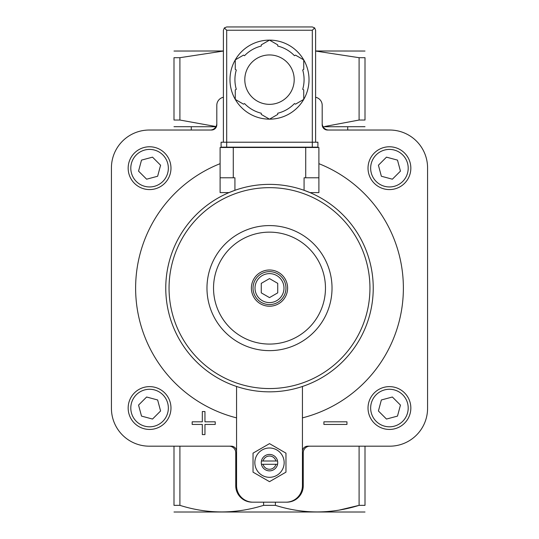 <?xml version="1.0" encoding="UTF-8"?>
<svg xmlns="http://www.w3.org/2000/svg" width="539" height="539" viewBox="0 0 539 539"><rect width="100%" height="100%" fill="white"/><g stroke="black" fill="none" stroke-linecap="round" stroke-linejoin="round"><path stroke-width="0.81" d="M179.905 57.693L173.996 57.693C173.996 48.934 173.996 48.934 173.996 57.693L173.996 120.035C173.996 128.794 173.996 128.794 173.996 120.035L179.905 120.035L216.024 126.557L179.905 120.035L179.905 57.693L223.395 51.05M236.567 417.873A133.881 133.881 0 0 1 220.101 163.674M318.899 163.674A133.881 133.881 0 0 1 302.433 417.873M315.605 97.263A8.233 8.233 0 0 1 322.194 105.327L322.194 124.758A5.269 5.269 0 0 0 327.463 130.027L389.704 130.027A37.871 37.871 0 0 1 427.575 167.905L427.575 408.313A37.871 37.871 0 0 1 389.704 446.184L307.702 446.184A5.269 5.269 0 0 0 302.433 451.453M223.395 97.263A8.233 8.233 0 0 0 216.806 105.327L216.806 124.758A5.269 5.269 0 0 1 211.537 130.027L149.296 130.027A37.871 37.871 0 0 0 111.425 167.905L111.425 408.313A37.871 37.871 0 0 0 149.296 446.184L231.298 446.184A5.269 5.269 0 0 1 236.567 451.453M236.567 386.476L236.567 485.706A16.466 16.466 0 0 0 253.034 502.173L286.788 502.173A16.466 16.466 0 0 0 303.255 485.706L303.255 452.773A6.589 6.589 0 0 1 309.844 446.184M285.966 502.173A16.466 16.466 0 0 0 302.433 485.706L302.433 386.476M173.996 126.692L215.923 126.739M323.077 126.739L365.004 126.692M365.004 120.035C365.004 128.794 365.004 128.794 365.004 120.035L365.004 57.693C365.004 48.934 365.004 48.934 365.004 57.693L359.095 57.693L359.095 120.035L365.004 120.035M359.095 120.035L325.044 126.443M173.996 446.184L173.996 505.346C173.996 514.105 173.996 514.105 173.996 505.346L179.905 505.346C207.663 514.112 235.556 514.112 263.591 505.346L275.409 505.346C303.167 514.112 331.067 514.112 359.095 505.346L339.536 510.022M210.223 130.027A6.589 6.589 0 0 0 216.806 123.444M322.194 123.444A6.589 6.589 0 0 0 328.777 130.027M315.605 51.05L359.095 57.693M275.409 505.346L275.409 502.173M263.591 505.346L263.591 502.173M286.788 502.173L277.733 502.173M365.004 446.184L365.004 505.346C365.004 514.105 365.004 514.105 365.004 505.346L359.095 505.346L359.095 446.184M179.905 505.346L179.905 446.184M261.267 502.173L253.034 502.173M365.004 512.003L173.996 512.003M315.605 50.989L365.004 51.037M173.996 51.037L223.395 50.989M252.212 502.173A16.466 16.466 0 0 1 235.745 485.706L235.745 452.773A6.589 6.589 0 0 0 229.156 446.184M269.5 297.616L261.267 292.859L261.267 283.352L269.5 278.602L277.733 283.352L277.733 292.859L269.5 297.616M269.5 271.643A16.466 16.466 0 0 1 283.763 296.342A16.466 16.466 0 0 1 255.237 296.342A16.466 16.466 0 0 1 269.5 271.643M269.5 269.992A18.11 18.11 0 0 1 285.185 297.164A18.11 18.11 0 0 1 253.815 297.164A18.11 18.11 0 0 1 269.5 269.992M269.5 232.141A55.968 55.968 0 0 1 317.97 316.09A55.968 55.968 0 0 1 221.03 316.09A55.968 55.968 0 0 1 269.5 232.141M269.5 225.585A62.524 62.524 0 0 1 323.649 319.371A62.524 62.524 0 0 1 215.351 319.371A62.524 62.524 0 0 1 269.5 225.585M253.034 453.144L253.034 472.157L269.5 481.664L285.966 472.157L285.966 453.144L269.5 443.637L253.034 453.144M263.093 461.007A6.616 6.616 0 0 1 275.907 461.007L261.435 461.007A8.233 8.233 0 0 1 277.565 461.007L275.907 461.007M275.907 464.295L263.093 464.295A6.616 6.616 0 0 0 275.907 464.295L277.565 464.295A8.233 8.233 0 0 1 261.435 464.295L263.093 464.295M277.565 464.295A8.233 8.233 0 0 0 277.565 461.007M261.435 461.007A8.233 8.233 0 0 0 261.435 464.295M269.5 447.997A14.654 14.654 0 0 1 282.193 469.981A14.654 14.654 0 0 1 256.807 469.981A14.654 14.654 0 0 1 269.5 447.997M323.905 421.815L323.905 424.449L346.961 424.449L346.961 421.815L323.905 421.815M192.174 421.815L192.174 424.449L202.32 424.449L202.32 434.589L204.955 434.589L204.955 424.449L215.229 424.449L215.229 421.815L204.955 421.815L204.955 411.54L202.32 411.54L202.32 421.815L192.174 421.815M389.427 429.442A21.405 21.405 0 0 0 407.969 397.331A21.405 21.405 0 0 0 370.893 397.331A21.405 21.405 0 0 0 389.427 429.442A21.405 21.405 0 0 0 407.969 397.331A21.405 21.405 0 0 0 370.893 397.331A21.405 21.405 0 0 0 389.427 429.442M397.492 416.101L400.45 405.085L392.379 397.014L381.363 399.965L378.412 410.987L386.476 419.052L397.492 416.101M149.572 189.587A21.405 21.405 0 0 0 168.107 157.476A21.405 21.405 0 0 0 131.031 157.476A21.405 21.405 0 0 0 149.572 189.587A21.405 21.405 0 0 0 168.107 157.476A21.405 21.405 0 0 0 131.031 157.476A21.405 21.405 0 0 0 149.572 189.587M157.637 176.246L160.588 165.224L152.524 157.159L141.508 160.11L138.55 171.132L146.621 179.197L157.637 176.246M149.572 429.442A21.405 21.405 0 0 0 168.107 397.331A21.405 21.405 0 0 0 131.031 397.331A21.405 21.405 0 0 0 149.572 429.442A21.405 21.405 0 0 0 168.107 397.331A21.405 21.405 0 0 0 131.031 397.331A21.405 21.405 0 0 0 149.572 429.442M141.508 416.101L152.524 419.052L160.588 410.987L157.637 399.965L146.621 397.014L138.55 405.085L141.508 416.101M389.427 189.587A21.405 21.405 0 0 0 407.969 157.476A21.405 21.405 0 0 0 370.893 157.476A21.405 21.405 0 0 0 389.427 189.587A21.405 21.405 0 0 0 407.969 157.476A21.405 21.405 0 0 0 370.893 157.476A21.405 21.405 0 0 0 389.427 189.587M381.363 176.246L392.379 179.197L400.45 171.132L397.492 160.11L386.476 157.159L378.412 165.224L381.363 176.246M229.001 192.605L234.923 190.301L234.923 177.782L220.101 177.782L220.101 192.605L229.001 192.605M304.077 190.301L309.999 192.605L318.899 192.605L318.899 177.782L304.077 177.782L304.077 190.301M269.5 184.372A103.737 103.737 0 0 1 359.338 339.974A103.737 103.737 0 0 1 179.662 339.974A103.737 103.737 0 0 1 269.5 184.372A103.737 103.737 0 0 1 359.338 339.974A103.737 103.737 0 0 1 179.662 339.974A103.737 103.737 0 0 1 269.5 184.372M318.899 177.782L318.899 147.484L220.101 147.484L220.101 177.782M315.605 142.215L315.605 30.245L314.641 27.913L312.31 26.95L226.69 26.95L224.359 27.913L223.395 30.245L223.395 142.215M226.69 147.154L221.091 147.154L221.091 142.215L226.69 142.215L226.69 147.154L317.909 147.154L317.909 142.215L226.69 142.215L226.69 30.245L224.359 27.913M314.641 27.913L312.31 30.245L312.31 147.154M269.52 40.122A39.522 39.522 0 0 1 303.713 59.869L295.5 55.126L294.469 55.719A34.577 34.577 0 0 0 277.733 46.058L277.733 44.865L269.5 40.115L261.267 44.865L261.267 46.058A34.577 34.577 0 0 0 244.531 55.719L243.5 55.126L235.267 59.876A39.522 39.522 0 0 1 269.48 40.122M303.733 59.896A39.522 39.522 0 0 1 303.733 99.385M269.48 119.159A39.522 39.522 0 0 1 235.287 99.419L243.5 104.162L244.531 103.562A34.577 34.577 0 0 0 261.267 113.23L261.267 114.416L269.5 119.173L277.733 114.416L277.733 113.23A34.577 34.577 0 0 0 294.469 103.562L295.5 104.162L303.733 99.405A39.522 39.522 0 0 1 269.52 119.159M235.267 99.385A39.522 39.522 0 0 1 235.267 59.896M235.267 59.876L235.267 69.383L236.298 69.982A34.577 34.577 0 0 0 236.298 89.306L235.267 89.898L235.267 99.405M303.733 99.405L303.733 89.898L302.702 89.306A34.577 34.577 0 0 0 302.702 69.982L303.733 69.383L303.733 59.876M269.5 54.944A24.7 24.7 0 0 1 290.892 91.994A24.7 24.7 0 0 1 248.108 91.994A24.7 24.7 0 0 1 269.5 54.944M269.5 273.617A14.492 14.492 0 0 1 282.052 295.352A14.492 14.492 0 0 1 256.948 295.352A14.492 14.492 0 0 1 269.5 273.617M389.427 426.807A18.771 18.771 0 0 0 405.685 398.651A18.771 18.771 0 0 0 373.17 398.651A18.771 18.771 0 0 0 389.427 426.807M149.572 186.952A18.771 18.771 0 0 0 165.83 158.796A18.771 18.771 0 0 0 133.315 158.796A18.771 18.771 0 0 0 149.572 186.952M149.572 426.807A18.771 18.771 0 0 0 165.83 398.651A18.771 18.771 0 0 0 133.315 398.651A18.771 18.771 0 0 0 149.572 426.807M389.427 186.952A18.771 18.771 0 0 0 405.685 158.796A18.771 18.771 0 0 0 373.17 158.796A18.771 18.771 0 0 0 389.427 186.952M269.5 187.66A100.443 100.443 0 0 1 356.488 338.33A100.443 100.443 0 0 1 182.512 338.33A100.443 100.443 0 0 1 269.5 187.66M305.728 147.484L305.728 177.782M233.272 147.484L233.272 177.782M312.31 30.245L226.69 30.245M191.284 130.027L191.284 126.739M347.716 130.027L347.716 126.739"/></g></svg>
